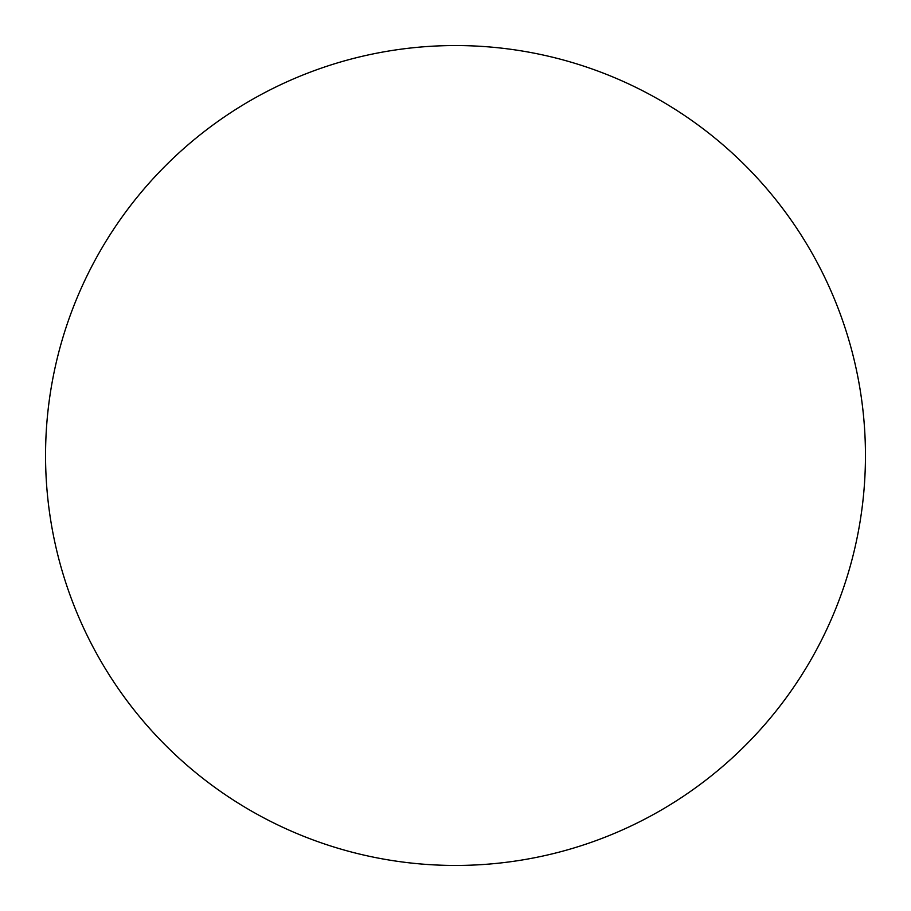<?xml version="1.0" encoding="UTF-8"?>
<svg xmlns="http://www.w3.org/2000/svg" width="911" height="911" viewBox="0 0 911 911"><rect width="100%" height="100%" fill="white"/><g stroke="black" fill="none" stroke-linecap="round" stroke-linejoin="round"><path stroke-width="1.37" d="M455.5 45.55A409.95 409.95 0 0 1 865.45 455.5A409.95 409.95 0 0 1 455.5 865.45A409.95 409.95 0 0 1 45.55 455.5A409.95 409.95 0 0 1 455.5 45.55M45.55 455.5A409.95 409.95 0 0 0 455.5 865.45A409.95 409.95 0 0 0 865.45 455.5A409.95 409.95 0 0 0 455.5 45.55A409.95 409.95 0 0 0 45.55 455.5"/></g></svg>
